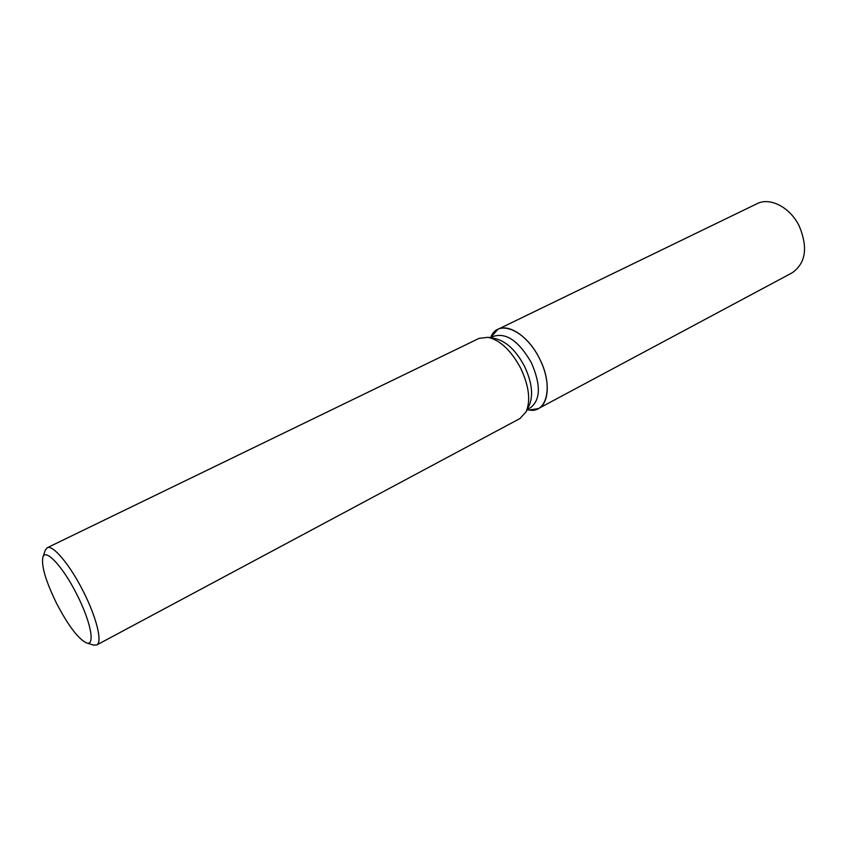 <?xml version="1.0" encoding="UTF-8"?>
<svg xmlns="http://www.w3.org/2000/svg" width="847" height="847" viewBox="0 0 847 847"><rect width="100%" height="100%" fill="white"/><g stroke="black" fill="none" stroke-linecap="round" stroke-linejoin="round"><path stroke-width="1.27" d="M490.731 337.784L493.917 336.238C506.548 332.575 519.01 341.352 531.291 362.58C540.989 384.782 540.682 399.858 530.381 407.788L527.258 409.45M491.44 335.814C499.211 319.033 526.093 330.87 539.444 358.461C553.589 385.364 547.257 413.558 529.269 410.043L538.311 408.614C549.555 403.246 550.412 379.604 539.444 358.461C528.846 336.862 508.952 323.321 497.898 329.335L490.424 337.731L491.44 335.814M45.219 550.328L47.136 547.787L479.106 338.355L488.084 337.307L495.251 338.609C506.188 341.214 515.908 350.372 524.409 366.084C531.905 382.018 533.525 395.094 529.248 405.311L526.093 411.875L519.973 418.524L96.674 645.001L93.488 645.054M488.084 337.307C500.238 340.208 511.08 350.457 520.609 368.064C529.015 385.914 530.836 400.525 526.093 411.875M47.136 547.787C52.652 544.261 69.814 564.547 83.144 591.111C96.579 617.294 102.709 642.608 96.674 645.001M56.76 603.742C45.802 581.391 41.175 565.849 42.89 557.114C45.442 547.945 63.006 566.749 76.781 594.298C90.767 621.454 95.457 646.219 86.638 642.947C78.453 639.114 68.491 626.049 56.76 603.742M497.898 329.335L756.974 203.725C769.891 196.906 790.103 207.229 799.219 226.011C808.133 247.578 805.793 263.173 792.178 272.798L538.311 408.614M42.89 557.114L45.325 550.021M86.638 642.947L93.805 645.149M527.12 409.736L529.269 410.043L527.12 409.736"/></g></svg>
